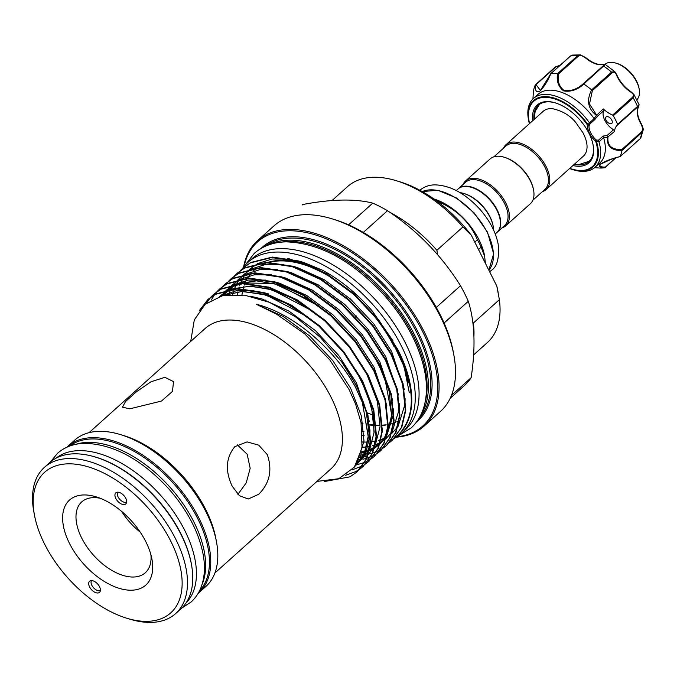 <?xml version="1.0" encoding="UTF-8"?>
<svg xmlns="http://www.w3.org/2000/svg" width="677" height="677" viewBox="0 0 677 677"><rect width="100%" height="100%" fill="white"/><g stroke="black" fill="none" stroke-linecap="round" stroke-linejoin="round"><path stroke-width="1.02" d="M76.052 444.264A97.344 54.854 48.1 0 1 88.238 442.369A97.344 54.854 48.1 0 1 176.037 494.362A97.344 54.854 48.1 0 1 202 584.632M69.613 446.075A97.344 54.854 48.1 0 1 92.038 438.95A97.344 54.854 48.1 0 1 185.794 498.856A97.344 54.854 48.1 0 1 199.512 590.826M56.039 458.194A97.344 54.854 48.1 0 1 79.014 450.637A97.344 54.854 48.1 0 1 173.126 511.05A97.344 54.854 48.1 0 1 185.997 603.021M92.402 456.205A97.344 54.854 48.1 0 1 191.896 567.072M636.812 99.731A23.805 13.413 -131.9 0 0 639.164 89.025A23.805 13.413 -131.9 0 0 615.918 63.122A23.805 13.413 -131.9 0 0 610.789 62.335A23.805 13.413 -131.9 0 0 604.984 64.34M594.55 167.693L598.578 167.964A56.648 31.921 -131.9 0 0 604.637 167.778C599.551 167.541 598.138 166.288 600.406 164.02C605.433 161.016 612.025 158.52 620.166 156.539L619.768 156.573M604.637 167.778L615.41 157.944M598.959 141.84A46.171 26.022 48.1 0 1 595.083 167.236L599.763 163.039A46.171 26.022 -131.9 0 0 603.622 137.566L598.959 141.84L596.462 141.51A0.956 0.491 162.5 0 1 595.785 141.552L595.345 140.96L596.2 139.953L598.46 140.19L603.072 136.06L607.032 135.561L607.954 137.321C607.201 145.809 611.839 149.862 621.867 149.482L641.576 131.795C643.116 129.62 642.998 127.158 641.212 124.416A23.323 13.142 48.1 0 1 638.318 107.135L638.529 106.137L637.463 107.11A0.956 0.533 48.1 0 1 637.446 107.118L617.568 124.957A0.956 0.533 -131.9 0 0 617.593 124.314A56.648 31.921 -131.9 0 0 613.303 115.75A0.956 0.533 -131.9 0 0 612.609 115.107L632.513 97.251C634.036 95.398 633.46 93.68 630.795 92.106L633.943 94.492L633.207 97.894L613.303 115.75M532.706 120.726A38.792 21.859 48.1 0 1 538.173 104.233A38.792 21.859 48.1 0 1 555.225 102.853A38.792 21.859 48.1 0 1 593.12 145.081A38.792 21.859 48.1 0 1 587.974 163.614A38.792 21.859 48.1 0 1 572.92 165.543M555.614 102.972A37.844 21.325 -131.9 0 0 539.366 104.436A37.844 21.325 -131.9 0 0 538.384 105.231A37.844 21.325 -131.9 0 0 533.933 119.617M574.147 164.435A37.844 21.325 -131.9 0 0 587.949 162.362A37.844 21.325 -131.9 0 0 588.931 161.566A37.844 21.325 -131.9 0 0 593.035 144.675M606.169 116.884A4.282 2.412 -131.9 0 0 606.05 116.977A4.282 2.412 -131.9 0 0 607.032 121.682A4.282 2.412 -131.9 0 0 611.661 123.442A4.282 2.412 -131.9 0 0 611.78 123.349A4.282 2.412 -131.9 0 0 610.798 118.644A4.282 2.412 -131.9 0 0 606.169 116.884M612.025 158.883L600.313 164.299L604.417 161.921C612.203 158.85 617.416 157.106 620.047 156.7M595.083 167.236A46.171 26.022 48.1 0 1 593.881 168.209A46.171 26.022 48.1 0 1 573.58 169.859L572.251 169.453A44.547 25.108 48.1 0 1 569.577 168.539L572.251 169.453A44.547 25.108 48.1 0 0 591.833 167.862A44.547 25.108 48.1 0 0 596.462 141.51L596.2 139.953A14.285 8.048 -131.9 0 1 589.058 125.685L590.209 123.705L589.54 122.901L594.11 118.568A46.171 26.022 -131.9 0 0 539.29 93.333A46.171 26.022 -131.9 0 0 538.088 94.306L533.4 98.512A46.171 26.022 48.1 0 1 534.61 97.539A46.171 26.022 48.1 0 1 589.379 122.706L589.54 122.901M589.379 122.706L588.118 124.864A44.547 25.108 48.1 0 0 534.652 99.68A44.547 25.108 48.1 0 0 528.745 120.963L529.363 123.722A44.547 25.108 48.1 0 1 528.745 120.963L528.483 119.601A46.171 26.022 48.1 0 1 533.4 98.512M620.166 156.539A56.648 31.921 -131.9 0 0 621.951 150.514C611.483 150.649 606.651 146.257 607.438 137.338L603.622 137.566M594.11 118.568L596.454 115.403C587.932 108.887 586.316 100.382 591.605 89.906A56.648 31.921 -131.9 0 0 583.87 84.066C577.557 89.728 570.88 92.03 563.839 90.972C558.517 87.155 556.409 81.392 557.509 73.675A56.648 31.921 -131.9 0 0 550.782 73.81C547.465 81.587 543.716 87.468 539.535 91.446C536.438 92.715 535.008 90.583 535.245 85.048A56.648 31.921 -131.9 0 0 533.459 91.073L532.926 98.96L533.451 91.116M505.939 144.743L543.199 111.307A30.11 16.967 48.1 0 1 543.978 110.673A30.11 16.967 48.1 0 1 552.339 108.65C562.46 110.867 570.364 115.598 576.042 122.859L582.956 132.743C585.825 138.286 587.187 143.143 587.044 147.315A30.11 16.967 48.1 0 1 583.413 156.125L546.153 189.56A30.11 16.967 -131.9 0 0 546.195 166.745A30.11 16.967 -131.9 0 0 505.939 144.743A30.11 16.967 -131.9 0 0 503.426 148.271M532.867 200.206L544.934 189.374A29.153 16.434 -131.9 0 0 544.968 167.278A29.153 16.434 -131.9 0 0 505.99 145.97L493.922 156.802M458.143 188.917A29.153 16.434 48.1 0 1 458.287 188.781A29.153 16.434 48.1 0 1 497.265 210.09A29.153 16.434 48.1 0 1 497.231 232.186A29.153 16.434 48.1 0 1 497.079 232.313M458.287 188.781L465.598 182.215A29.153 16.434 48.1 0 1 504.577 203.523A29.153 16.434 48.1 0 1 504.543 225.619L497.231 232.186M463.034 184.516A30.11 16.967 48.1 0 1 465.548 180.979A30.11 16.967 48.1 0 1 505.804 202.99A30.11 16.967 48.1 0 1 505.77 225.796A30.11 16.967 48.1 0 1 501.979 227.921M465.548 180.979L490.131 158.917A30.11 16.967 48.1 0 1 504.153 157.216A30.11 16.967 48.1 0 1 530.387 180.928A30.11 16.967 48.1 0 1 533.561 189.983A30.11 16.967 48.1 0 1 530.353 203.735L505.77 225.796M504.551 157.335A29.153 16.434 48.1 0 1 504.932 157.453A29.153 16.434 48.1 0 1 530.336 180.412A29.153 16.434 48.1 0 1 533.408 189.188A29.153 16.434 48.1 0 1 533.484 189.585M471.759 187.453A28.679 16.163 48.1 0 1 471.954 187.512A28.679 16.163 48.1 0 1 496.943 210.098A28.679 16.163 48.1 0 1 499.964 218.73A28.679 16.163 48.1 0 1 500.007 218.925M495.251 233.963L496.935 232.448A29.153 16.434 -131.9 0 0 500.041 219.128A29.153 16.434 -131.9 0 0 496.969 210.352A29.153 16.434 -131.9 0 0 471.564 187.394A29.153 16.434 -131.9 0 0 457.99 189.044L456.306 190.559M485.409 263.328L484.52 255.508A52.002 29.306 -131.9 0 0 479.037 239.853A52.002 29.306 -131.9 0 0 433.898 198.953M484.766 256.786L481.144 247.147A58.671 33.063 -131.9 0 0 479.401 243.441A58.671 33.063 -131.9 0 0 477.429 239.734C470.346 223.469 458.557 211.359 442.064 203.388A58.671 33.063 -131.9 0 0 435.099 199.808M493.592 230.036A30.11 16.967 -131.9 0 0 493.169 226.228A30.11 16.967 -131.9 0 0 489.996 217.165A30.11 16.967 -131.9 0 0 463.762 193.461A30.11 16.967 -131.9 0 0 460.022 192.632M493.093 225.822A29.153 16.434 -131.9 0 0 493.017 225.433A29.153 16.434 -131.9 0 0 489.945 216.657A29.153 16.434 -131.9 0 0 464.54 193.698A29.153 16.434 -131.9 0 0 464.16 193.58M472.876 322.65L473.333 323.064A104.723 59.017 48.1 0 1 473.942 335.885M396.282 180.708L400.175 181.893A99.968 56.335 48.1 0 1 471.353 235.257L462.941 226.922A104.723 59.017 -131.9 0 0 396.282 180.708A104.723 59.017 -131.9 0 0 373.729 177.256A104.723 59.017 -131.9 0 0 347.521 186.64L332.043 200.536M389.681 212.197A104.723 59.017 48.1 0 1 436.893 250.295L462.941 226.922M126.624 502.029A6.668 3.757 48.1 0 1 118.077 496.893A6.668 3.757 48.1 0 1 117.781 492.179M125.753 498.272A7.43 4.189 48.1 0 1 126.235 503.299A7.43 4.189 48.1 0 1 121.31 503.95A7.43 4.189 48.1 0 1 115.809 498.475A7.43 4.189 48.1 0 1 116.478 492.424A7.43 4.189 48.1 0 1 125.753 498.272M100.382 590.446A6.668 3.757 48.1 0 1 91.844 585.309A6.668 3.757 48.1 0 1 91.547 580.595M89.576 586.9A7.43 4.189 48.1 0 1 90.236 580.849A7.43 4.189 48.1 0 1 99.519 586.697A7.43 4.189 48.1 0 1 99.993 591.723A7.43 4.189 48.1 0 1 95.076 592.375A7.43 4.189 48.1 0 1 89.576 586.9M69.452 543.352A57.122 32.191 48.1 0 1 96.117 496.833A57.122 32.191 48.1 0 1 145.885 541.82A57.122 32.191 48.1 0 1 151.902 559.007A57.122 32.191 48.1 0 1 124.128 589.557A57.122 32.191 48.1 0 1 69.452 543.352M100.23 498.272A47.602 26.826 -131.9 0 0 81.731 501.902A47.602 26.826 -131.9 0 0 81.672 537.978A47.602 26.826 -131.9 0 0 145.31 572.759A47.602 26.826 -131.9 0 0 150.92 554.759M44.479 543.859A94.441 53.221 -131.9 0 0 126.768 618.228A94.441 53.221 -131.9 0 0 170.849 541.312A94.441 53.221 -131.9 0 0 80.453 464.93A94.441 53.221 -131.9 0 0 34.527 515.434A94.441 53.221 -131.9 0 0 44.479 543.859M34.527 515.434L33.918 512.244A98.25 55.37 48.1 0 1 44.386 467.358A98.25 55.37 48.1 0 1 175.741 539.163A98.25 55.37 48.1 0 1 175.631 613.607A98.25 55.37 48.1 0 1 129.882 619.176L126.768 618.228M396.273 437.181A124.644 70.239 -131.9 0 0 424.03 426.163L440.465 411.421A124.644 70.239 -131.9 0 0 453.751 354.486L453.235 351.744A121.386 68.402 -131.9 0 0 444.095 323.014A121.386 68.402 -131.9 0 0 440.431 315.22A121.386 68.402 -131.9 0 0 436.284 307.426A121.386 68.402 -131.9 0 0 363.304 232.423L387.506 210.708C417.328 230.637 441.658 255.635 460.487 285.711A121.386 68.402 48.1 0 1 464.634 293.505A121.386 68.402 48.1 0 1 468.289 301.299C474.805 321.702 475.753 347.174 471.141 377.715A121.386 68.402 48.1 0 1 464.49 385.475A121.386 68.402 48.1 0 1 464.21 385.729M460.487 285.711L436.284 307.426M367.763 412.953A124.644 70.239 -131.9 0 0 373.255 415.272M453.751 354.486A124.644 70.239 -131.9 0 0 440.609 316.971A124.644 70.239 -131.9 0 0 332.009 218.815A124.644 70.239 -131.9 0 0 273.965 225.881L257.539 240.623A124.644 70.239 -131.9 0 0 243.593 267.034M424.03 426.163A124.644 70.239 -131.9 0 0 424.174 331.722A124.644 70.239 -131.9 0 0 257.539 240.623M396.925 436.767A123.696 69.706 -131.9 0 0 422.956 332.255A123.696 69.706 -131.9 0 0 321.448 236.958A123.696 69.706 -131.9 0 0 244.075 266.433M420.476 415.653A115.581 65.127 -131.9 0 0 414.595 334.988A115.581 65.127 -131.9 0 0 267.61 245.294M425.063 402.519A114.625 64.594 -131.9 0 0 413.376 335.53A114.625 64.594 -131.9 0 0 281.15 242.154M393.117 341.005L372.418 311.2C357.312 293.666 340.573 279.965 322.21 270.089L287.742 258.309M324.275 481.559L349.95 476.836L357.117 471.852L366.24 459.048L370.201 442.073L366.071 410.575A113.956 64.222 -131.9 0 0 356.44 386.228A113.956 64.222 -131.9 0 0 341.741 361.983L356.677 386.008L367.95 415.187L370.674 441.641L366.722 458.617L357.354 471.641M243.178 267.864L250.837 262.448L272.366 257.057L298.54 260.975L326.847 273.779L354.536 294.199L378.925 320.213L397.653 349.239C407.469 368.508 412.175 386.262 411.777 402.485A113.956 64.222 -131.9 0 1 398.414 434.795C415.983 416.127 415.568 387.752 397.179 349.67L378.443 320.644L354.054 294.63L326.373 274.21L298.066 261.407L271.883 257.488L250.363 262.879L242.941 268.084L240.369 270.622M237.331 273.119L244.989 267.703L266.51 262.312L292.692 266.222L321 279.034L348.68 299.454L373.069 325.468L391.805 354.494L403.069 383.673L405.802 410.118L401.842 427.102L392.474 440.126M389.427 442.614L392.237 440.338L401.359 427.534L405.32 410.55L402.587 384.104L391.323 354.926L372.595 325.899L348.206 299.886L320.517 279.466L292.21 266.653L266.027 262.744L244.507 268.126L237.085 273.339L234.513 275.877M231.475 278.374L239.133 272.949L260.653 267.567L286.836 271.477L315.143 284.289L342.833 304.709L367.222 330.723L385.949 359.749L397.213 388.928L399.946 415.373L395.986 432.358L386.863 445.161L383.783 447.624M383.52 447.81L380.415 449.756M380.119 449.909L376.734 451.542M376.412 451.677L372.739 452.981M372.392 453.082L368.948 453.945M363.574 454.758L360.435 454.961M360.308 455.376L361.061 455.342M383.571 447.861L386.381 445.593L395.503 432.789L399.464 415.805L396.739 389.36L385.467 360.181L366.739 331.155L342.35 305.141L314.661 284.721L286.354 271.909L260.171 267.999L238.651 273.381L231.229 278.585L228.665 281.124M225.619 283.621L233.277 278.205L254.806 272.814L280.98 276.732L309.287 289.536L336.977 309.964L361.366 335.97L380.093 365.005L391.365 394.183L394.09 420.629L390.13 437.604L381.007 450.417L377.935 452.879M377.664 453.065L374.559 455.003M374.271 455.164L370.878 456.797M370.564 456.924L366.883 458.236M366.545 458.337L363.092 459.201M377.715 453.116L380.533 450.848L389.656 438.036L393.608 421.06L390.883 394.615L379.611 365.436L360.883 336.401L336.494 310.396L308.805 289.968L280.506 277.164L254.324 273.246L232.795 278.636L225.382 283.841L222.809 286.379M217.215 291.44L220.008 288.664L227.421 283.46L248.95 278.069L275.133 281.987L303.431 294.791L331.121 315.211L355.51 341.225L374.237 370.251L385.509 399.43L388.234 425.884L384.282 442.86L374.914 455.883M355.797 465.074L364.548 462.476M364.861 462.34L368.22 460.69M368.516 460.529L371.597 458.557M371.859 458.371L374.677 456.095L383.8 443.291L387.76 426.307L385.027 399.862L373.763 370.683L355.027 341.657L330.647 315.643L302.957 295.223L274.65 282.411L248.467 278.501L226.947 283.891L219.526 289.096L216.953 291.635M213.915 294.131L221.574 288.707L243.094 283.325L269.277 287.234L297.584 300.046L325.273 320.466L349.654 346.48L368.39 375.507L379.653 404.685L382.387 431.131L378.426 448.115L369.058 461.139M352.065 469.88L362.373 465.945M362.66 465.776L365.749 463.813M366.012 463.627L368.821 461.35L377.944 448.546L381.904 431.562L379.171 405.117L367.907 375.938L349.18 346.912L324.791 320.898L297.101 300.478L268.794 287.666L242.611 283.756L221.091 289.138L213.67 294.343L211.106 296.881M200.138 309.533L208.296 299.166L215.718 293.962L237.238 288.571L263.421 292.489L291.728 305.293L319.417 325.722L343.806 351.727L362.533 380.762L373.797 409.94L376.53 436.386L372.57 453.362L363.21 466.385M345.651 475.262L355.806 471.581L359.893 469.068M360.156 468.873L362.974 466.605L372.088 453.793L376.048 436.817L373.323 410.372L362.051 381.193L343.324 352.158L318.935 326.153L291.245 305.725L262.947 292.921L236.764 289.003L215.235 294.393L207.814 299.598L199.266 310.692M211.351 299.953L214.507 294.8M214.702 294.529L217.004 291.685M210.885 297.127L206.316 303.313M214.914 572.979L331.028 468.78A94.255 53.111 -131.9 0 0 331.138 397.365A94.255 53.111 -131.9 0 0 205.131 328.489L89.017 432.688M366.071 410.575L355.256 386.753C334.353 348.613 292.566 313.096 256.245 304.244L276.47 314.12L304.667 333.82L329.809 359.902L349.061 389.478L355.543 403.924L361.036 422.583L362.051 447.785L354.359 467.13L338.796 478.724L316.971 481.398M190.719 341.42L194.291 319.959L205.114 304.303L222.386 295.773L244.414 295.13L269.454 302.348L295.434 316.768L320.187 337.205L341.741 361.983M258.707 494.286C269.683 483.285 272.552 470.075 267.305 454.648L258.724 445.144L247.08 441.895L234.851 446.651C225.89 457.618 225.001 470.786 232.186 486.162L239.43 495.708L248.231 499L258.707 494.286M198.09 593.424A98.25 55.37 -131.9 0 0 198.894 592.73L205.952 586.4A98.25 55.37 -131.9 0 0 216.42 541.524L215.785 538.164A94.255 53.111 -131.9 0 0 205.842 509.798A94.255 53.111 -131.9 0 0 123.722 435.573L120.455 434.583A98.25 55.37 -131.9 0 0 74.707 440.152L67.658 446.481A98.25 55.37 -131.9 0 0 66.879 447.201M216.42 541.524A98.25 55.37 -131.9 0 0 206.062 511.956A98.25 55.37 -131.9 0 0 120.455 434.583M198.894 592.73A98.25 55.37 -131.9 0 0 199.004 518.286A98.25 55.37 -131.9 0 0 67.658 446.481M175.631 613.607L180.894 608.885A98.25 55.37 -131.9 0 0 181.004 534.432A98.25 55.37 -131.9 0 0 49.658 462.628L44.386 467.358M364.133 435.218A104.867 59.094 48.1 0 1 362.627 435.116M362.652 435.683A104.867 59.094 -131.9 0 0 364.15 435.768M363.955 431.461A104.867 59.094 48.1 0 1 362.339 431.257M242.527 268.456A114.862 64.73 48.1 0 1 247.968 262.354A114.862 64.73 48.1 0 1 276.724 252.056A114.862 64.73 48.1 0 1 388.826 324.867A114.862 64.73 48.1 0 1 401.402 433.331A114.862 64.73 48.1 0 1 394.437 438.247M247.968 262.354L251.776 258.936A114.862 64.73 48.1 0 1 280.523 248.637A114.862 64.73 48.1 0 1 392.635 321.457A114.862 64.73 48.1 0 1 405.21 429.92L401.402 433.331M237.915 494.337L246.225 482.87L250.177 468.332L247.181 454.275L237.297 444.797M129.772 408.832L161.473 401.063L172.466 391.408L173.532 381.616L164.892 377.317L151.022 381.76L136.492 391.721L125.558 401.478L122.461 407.19L129.772 408.832M542.37 191.676A30.11 16.967 -131.9 0 0 546.153 189.56M140.19 532.08A47.602 26.826 48.1 0 1 121.623 511.389M394.302 438.332A114.862 64.73 48.1 0 1 391.932 439.508M254.645 269.793A104.867 59.094 48.1 0 1 256.541 268.219M261.043 265.274A104.867 59.094 48.1 0 1 266.89 262.718M268.261 262.278A104.867 59.094 48.1 0 1 289.646 260.857M291.889 261.161A104.867 59.094 48.1 0 1 315.914 268.549M394.259 346.954A104.867 59.094 -131.9 0 0 269.564 262.287M254.061 270.318A104.867 59.094 -131.9 0 0 253.249 271.079M251.006 273.44A104.867 59.094 -131.9 0 0 249.136 275.835M248.087 277.384A104.867 59.094 -131.9 0 0 247.63 278.129M247.376 278.543A104.867 59.094 -131.9 0 0 246.36 280.396M245.649 281.86A104.867 59.094 -131.9 0 0 245.023 283.291M244.846 283.722A104.867 59.094 -131.9 0 0 244.329 285.068M243.83 286.532A104.867 59.094 -131.9 0 0 243.204 288.664M243.085 289.121A104.867 59.094 -131.9 0 0 242.865 290.01M242.535 291.508A104.867 59.094 -131.9 0 0 241.96 294.833M444.095 323.014L468.289 301.299M471.141 377.715L451.466 395.368M302.069 205.046A121.386 68.402 48.1 0 1 302.348 204.792L302.636 204.539C331.552 199.072 354.934 198.598 372.765 203.125L348.57 224.84A121.386 68.402 -131.9 0 0 334.675 219.627L332.009 218.815M372.765 203.125A121.386 68.402 48.1 0 1 387.506 210.708M395.503 437.105L398.414 434.795M408.307 382.869L401.977 359.876M265.274 300.021A124.644 70.239 -131.9 0 0 265.528 300.766M363.304 232.423A121.386 68.402 -131.9 0 0 348.57 224.84M473.612 354.909L487.406 342.528A104.723 59.017 -131.9 0 0 499.381 299.683L496.816 286.092L471.353 235.257M496.816 286.092A99.968 56.335 48.1 0 1 497.807 290.695L498.145 292.439M499.381 299.683L473.333 323.064M355.493 317.056L356.661 316.007M436.893 250.295L437.604 254.662M478.495 249.525L481.144 247.147M441.057 204.293L442.064 203.388M477.429 239.734L474.789 242.112M595.345 140.96A15.232 8.581 48.1 0 1 587.729 125.744L587.577 125.152A43.878 24.727 -131.9 0 0 534.915 100.348A43.878 24.727 -131.9 0 0 529.575 123.527M617.593 124.314L637.497 106.458A0.956 0.533 48.1 0 1 637.463 107.11L617.559 124.966A0.956 0.533 -131.9 0 1 617.551 124.974A23.323 13.142 -131.9 0 0 617.306 125.186A23.323 13.142 -131.9 0 0 614.521 131.423L607.438 137.338M638.529 106.704A0.956 0.77 -154.3 0 1 638.318 107.135C639.359 105.46 639.071 105.46 637.446 107.118M630.795 92.106A23.323 13.142 48.1 0 1 616.502 75.062C615.511 72.27 614.039 71.55 612.084 72.896L592.375 90.583L589.489 103.97L597.419 116.359L594.812 119.575L594.211 118.703M596.454 115.403L603.249 108.904A23.323 13.142 -131.9 0 0 612.609 115.107M560.023 65.381L555.741 66.981L536.032 84.667L540.424 90.456L550.782 73.81M557.509 73.675L577.489 55.819L580.477 54.922L585.326 57.773C582.897 55.497 580.527 54.998 578.243 56.276L558.525 73.962C557.315 81.291 559.194 86.808 564.169 90.515C570.906 91.412 577.278 89.144 583.286 83.72L583.87 84.066M591.605 89.906L611.585 72.109L614.843 71.703L616.705 74.622L614.843 71.703L605.297 64.484L583.794 84.007M632.513 97.251A0.956 0.533 48.1 0 1 633.207 97.894A56.648 31.921 -131.9 0 1 637.497 106.458C639.41 104.453 639.647 104.3 638.199 106.001M639.934 138.861A0.956 0.533 -131.9 0 0 639.96 138.844L620.098 156.675L639.96 138.844A0.956 0.533 -131.9 0 0 640.036 138.734A56.648 31.921 -131.9 0 0 641.864 132.582L621.951 150.514M641.373 124.246L643.091 130.221L641.864 132.582A0.956 0.533 -131.9 0 0 641.576 131.795M555.385 66.947L559.659 65.424M535.245 85.048L536.032 84.667L535.279 84.98M540.424 90.456L544.096 85.954L550.562 73.886M603.317 64.51A0.956 0.736 80.8 0 0 602.962 64.459C597.893 65.127 592.138 62.834 585.698 57.562L580.485 54.922L572.31 55.074L570.618 55.963L550.714 73.81M600.863 163.851C598.832 165.958 600.271 167.05 605.179 167.126L604.899 167.668M583.286 83.72L602.995 66.033C604.764 64.552 604.654 64.078 602.657 64.611A23.323 13.142 48.1 0 1 585.326 57.773M603.249 108.904A1.43 0.804 48.1 0 1 603.867 110.571A14.285 8.048 -131.9 0 0 613.489 129.772A1.43 0.804 48.1 0 1 614.521 131.423M607.954 136.999A0.956 0.508 -7.3 0 1 607.455 137.219L607.032 135.561L613.489 129.772M603.588 137.414L603.072 136.06M598.908 141.611L598.46 140.19M603.867 110.571L597.419 116.359L596.572 115.479L596.979 115.073M587.577 125.152L588.118 124.864L589.058 125.685A0.956 0.702 5.6 0 1 587.729 125.744M641.204 123.984L641.212 124.416M621.968 150.438L621.867 149.482M616.502 75.062L616.705 74.622C619.785 81.655 624.626 87.426 631.226 91.937L633.943 94.492L639.122 104.817L638.47 106.941C636.541 111.231 637.531 116.926 641.441 124.026C643.006 127.411 643.548 129.476 643.091 130.221L640.916 137.583M592.375 90.583L591.69 89.965M558.525 73.962L557.586 73.675M605.297 64.484L602.962 64.459A0.956 0.736 80.8 0 0 602.657 64.611M615.918 63.122L617.086 63.477A22.375 12.609 48.1 0 1 638.936 87.832L639.164 89.025M569.797 168.345A43.878 24.727 -131.9 0 0 591.233 167.498A43.878 24.727 -131.9 0 0 595.785 141.552M422.236 191.557L437.858 190.279L456.433 197.955L474.179 212.925L487.448 232.084L493.626 253.807L488.845 270.182A52.002 29.306 -131.9 0 0 487.228 232.499A52.002 29.306 -131.9 0 0 422.27 191.574M416.643 421.83A116.529 65.669 -131.9 0 0 418.158 332.356A116.529 65.669 -131.9 0 0 261.043 248.442M418.961 418.361A115.581 65.127 -131.9 0 0 416.939 332.889A115.581 65.127 -131.9 0 0 264.749 246.504M361.188 423.353A104.867 59.094 -131.9 0 0 363.024 423.794M369.921 425.029A104.867 59.094 -131.9 0 0 375.93 425.545M376.446 425.562A104.867 59.094 -131.9 0 0 379.992 425.554M381.557 425.486A104.867 59.094 -131.9 0 0 382.056 425.452M382.539 425.41A104.867 59.094 -131.9 0 0 385.374 425.105M386.897 424.86A104.867 59.094 -131.9 0 0 387.853 424.691M388.319 424.597A104.867 59.094 -131.9 0 0 393.422 423.21M393.87 423.049A104.867 59.094 -131.9 0 0 395.292 422.507M396.874 421.83A104.867 59.094 -131.9 0 0 398.905 420.823M360.926 453.26L368.872 451.043M369.287 450.874L374 448.538M374.432 448.284L379.475 444.493M385.805 437.689L379.975 444.027L386.288 435.886M386.965 434.626L391.746 416.296L389.131 391.12L378.392 363.346L373.78 355.019M359.589 457.466L360.291 457.254M319.595 306.503L278.086 284.585L256.397 280.853L237.661 283.739M236.239 284.298L226.863 289.849M226.33 290.298L220.795 296.171M357.981 461.215L360.088 460.242M365.352 457L367.772 455.003M368.263 454.546L374.584 446.388M375.261 445.127L380.042 426.806L377.427 401.63L366.68 373.848L362.077 365.521M313.739 311.75L272.239 289.832L250.541 286.1L231.805 288.994M230.383 289.553L226.778 291.262L219.289 296.602M356.195 464.439L368.728 451.644M369.405 450.383L374.186 432.053L371.571 406.877L360.833 379.103L356.22 370.776M307.883 317.005L266.383 295.087L242.391 291.347L222.361 295.781M354.68 466.698L364.226 454.25L368.33 437.308L362.051 400.352M322.21 270.089L303.025 262.202L298.058 260.823M289.079 259.096L271.9 259.029L257.565 263.632L250.202 268.862M249.745 269.285L247.706 271.384M244.016 276.267L243.018 277.934M242.197 279.449L241.122 281.708M240.233 283.875L239.54 285.838M239.108 287.251L238.744 288.546M238.634 288.977L238.304 290.348M237.999 291.787L237.525 294.495M362.627 442.073L367.628 442.081M369.109 442.005L370.209 441.912M370.657 441.869L375.6 441.108M376.031 441.015L376.818 440.829M378.282 440.448L380.77 439.669M381.193 439.517L384.24 438.247M386.305 437.198L386.745 436.953M391.771 433.449L397.517 427.187M398.127 426.298L404.973 404.431L405.108 398.364M404.414 389.783L391.619 351.473L373.763 323.843L350.525 299.082L324.139 279.643L297.169 267.457L292.202 266.078M283.231 264.343L266.053 264.275L251.709 268.887L244.346 274.109M243.889 274.54L241.181 277.409M239.565 279.474L238.761 280.608M238.169 281.522L236.789 283.858M236.341 284.695L234.826 288.004M234.386 289.13L233.337 292.227M233.252 292.506L232.719 294.461M363.253 447.252L366.579 446.913M368.026 446.685L369.744 446.363M370.175 446.27L370.971 446.084M372.426 445.703L374.923 444.916M376.48 444.332L380.025 442.682M380.449 442.453L380.889 442.199M385.915 438.704L391.661 432.434M392.271 431.545L399.125 409.678L399.252 403.619M398.567 395.038L385.763 356.728L367.916 329.098L344.669 304.337L318.292 284.899L291.313 272.713L286.354 271.333M277.375 269.598L260.196 269.531L245.853 274.143L238.49 279.364M238.042 279.787L233.997 284.332M233.709 284.721L230.933 289.113M230.722 289.502L228.386 294.766M361.213 452.092L369.067 450.171M369.481 450.019L374.178 447.929M374.601 447.7L379.509 444.408M386.415 436.8L393.269 414.933L393.405 408.866M392.711 400.293L379.907 361.983L362.06 334.345L338.822 309.584L312.435 290.154L285.466 277.968L280.498 276.58M271.519 274.854L254.34 274.786L240.005 279.389L232.643 284.619M232.186 285.042L228.149 289.578M227.853 289.976L224.578 295.316M359.969 456.416L360.723 456.205M386.855 405.54L374.059 367.23L356.204 339.6L332.966 314.839L306.579 295.4L279.609 283.214L274.642 281.835M265.672 280.1L248.493 280.041L234.149 284.645L226.787 289.874M268.591 293.936L262.938 292.346M253.96 290.611L236.781 290.543L220.567 296.23M356.644 464.964L365.876 452.608L369.854 435.946L369.989 429.878M369.295 421.306L356.5 382.996L338.644 355.357L315.406 330.596L289.02 311.158L262.05 298.972L250.532 296.23M356.246 464.354L363.998 441.201L361.391 416.025L350.644 388.243L332.788 360.613L309.55 335.851L283.198 316.43L256.245 304.244M616.612 74.944A24.279 13.684 -131.9 0 0 630.956 91.987M578.243 56.276A0.956 0.533 -131.9 0 0 577.489 55.819A56.648 31.921 -131.9 0 0 570.618 55.963A0.956 0.533 -131.9 0 0 570.432 56.039L570.432 56.039A0.956 0.533 -131.9 0 0 570.33 56.208M612.084 72.896A0.956 0.533 -131.9 0 0 611.585 72.109A56.648 31.921 -131.9 0 0 603.689 66.151A0.956 0.533 -131.9 0 0 602.995 66.033M535.541 84.752L555.174 67.125A0.956 0.533 -131.9 0 1 555.25 67.023L535.389 84.845M594.812 119.575L590.209 123.705M555.741 66.981A0.956 0.533 -131.9 0 0 555.25 67.023L560.226 65.195M181.673 608.158L191.024 602.065C195.577 597.943 198.987 592.866 201.247 586.832C204.632 577.515 205.309 566.937 203.269 555.098C198.987 532.325 187.461 510.221 168.7 488.786C141.595 459.404 113.702 444.247 85.023 443.308C74.072 443.52 64.907 446.845 57.528 453.302L50.462 461.934M397.991 436.039L410.956 428.084C416.211 423.328 420.146 417.464 422.761 410.474C426.705 399.658 427.492 387.32 425.105 373.45C420.078 346.692 406.505 320.678 384.392 295.4C352.429 260.797 319.654 242.95 286.066 241.867C273.339 242.121 262.727 245.971 254.222 253.418L244.905 265.452M489.64 271.773L491.494 270.301C497.265 266.526 499.474 257.759 498.137 243.982C495.716 231.974 489.598 220.372 479.781 209.185C465.327 193.478 450.357 185.371 434.888 184.855C428.896 184.973 423.853 186.81 419.765 190.372M589.997 160.483L588.846 161.397L578.996 164.503L574.451 164.172M534.229 119.355L535.152 111.324L539.569 104.292M533.408 189.188L533.561 189.983M493.017 225.433L493.169 226.228M357.591 471.429L357.117 471.861M392.719 439.906L392.237 440.338M386.863 445.161L386.381 445.593M381.007 450.417L380.525 450.848M375.151 455.672L374.677 456.095M369.303 460.919L368.821 461.35M363.447 466.174L362.965 466.605M243.424 267.652L242.941 268.084M237.568 272.899L237.085 273.33M231.712 278.154L231.238 278.585M225.864 283.409L225.382 283.841M220.008 288.664L219.526 289.096M214.152 293.911L213.67 294.343M208.296 299.166L207.822 299.598M369.862 424.589L374.203 425.08M376.412 425.215L380.009 425.258M381.574 425.207L382.048 425.181M382.539 425.148L385.408 424.877M386.931 424.657L387.862 424.504M388.327 424.411L390.477 423.937M392 423.54L393.439 423.091M393.887 422.939L395.326 422.414M396.9 421.754L398.914 420.781M450.171 398.33L464.49 385.475M409.289 392.677L404.059 366.553L390.925 338.576M362.635 441.937L363.938 441.979M362.144 447.142L363.287 447.065M361.273 451.847L369.16 449.748M369.583 449.579L374.364 447.252M374.796 446.998L379.89 443.164M380.381 442.707L386.618 434.439M387.278 433.17L391.704 414.908L384.663 377.267L373.315 354.249M360.088 456.061L360.875 455.833M320.289 307.036L312.892 301.747L273.855 283.443L241.215 282.927L239.218 283.57M237.788 284.095L228.284 289.553M227.743 290.001L222.217 295.815M358.649 459.768L359.216 459.522M314.39 312.258L291.152 297.609L268.134 288.732L249.458 286.244L233.362 288.817M231.932 289.35L228.234 291.034L220.846 296.154M357.151 462.797L362.178 459.065L369.058 450.205M369.718 448.927L373.992 432.747L373.332 415.754L367.239 393.371L355.763 370.031M308.543 317.513L285.389 302.907L262.448 294.03L241.647 291.533L224.239 295.384M356.212 464.414L364.387 453.057L368.288 435.963L361.916 400.048M464.54 193.698L463.762 193.461M504.932 157.453L504.153 157.216M615.892 157.809L604.933 167.634M550.587 73.852L570.432 56.039L572.31 55.074"/></g></svg>
